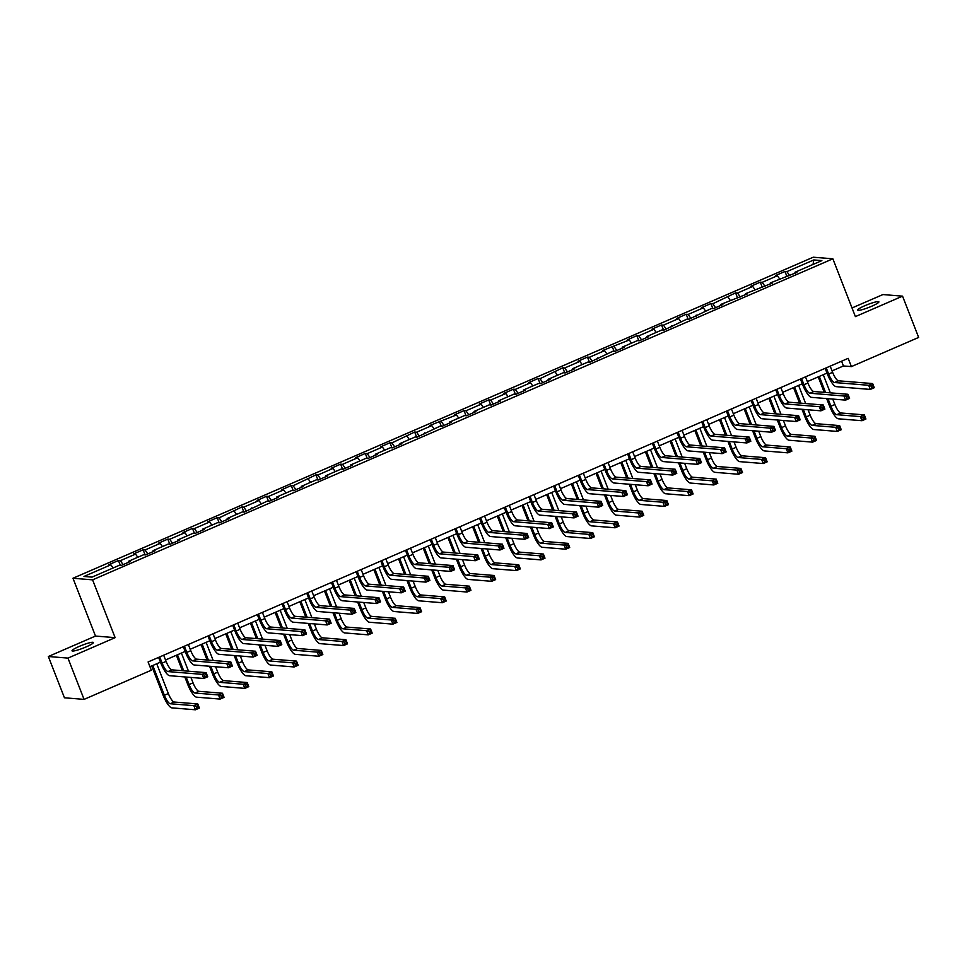 <?xml version="1.0" encoding="UTF-8"?>
<svg xmlns="http://www.w3.org/2000/svg" width="967" height="967" viewBox="0 0 967 967"><rect width="100%" height="100%" fill="white"/><g stroke="black" fill="none" stroke-linecap="round" stroke-linejoin="round"><path stroke-width="1.45" d="M86.075 646.935A11.447 1.547 -21.3 0 0 93.352 642.511A11.447 1.547 -21.3 0 0 79.294 646.391A11.447 1.547 -21.3 0 0 72.017 650.827A11.447 1.547 -21.3 0 0 86.075 646.935M871.605 306.273A11.447 1.547 -21.3 0 0 878.882 301.837A11.447 1.547 -21.3 0 0 864.824 305.717A11.447 1.547 -21.3 0 0 857.548 310.153A11.447 1.547 -21.3 0 0 871.605 306.273M48.35 656.508L67.968 658.104L115.121 637.652L95.503 636.056L48.35 656.508L64.451 697.787L84.069 699.383L151.323 670.216L148.096 661.96L848.18 358.346L851.395 366.602L918.65 337.435L902.549 296.156L882.931 294.56L852.024 307.965M95.503 636.056L72.972 578.254L813.247 257.21L832.865 258.805L92.59 579.849L72.972 578.254M813.803 259.942L786.896 271.618L784.962 271.461L775.474 275.571L777.408 275.728L762.214 282.316L760.28 282.159L750.779 286.28L752.725 286.437L737.531 293.025L735.597 292.868L712.836 303.735L710.902 303.578L701.413 307.687L703.347 307.844L688.153 314.432L686.219 314.275L676.731 318.397L678.665 318.554L663.471 325.142L661.537 324.985L652.036 329.106L653.97 329.263L638.788 335.851L636.842 335.694L627.353 339.816L629.287 339.973L602.671 350.513L604.605 350.67L589.411 357.258L587.477 357.101L577.976 361.223L579.91 361.38L564.728 367.968L562.794 367.811L540.033 378.677L538.099 378.52L528.611 382.63L530.545 382.787L515.351 389.375L513.417 389.217L503.916 393.339L505.862 393.496L490.668 400.084L488.734 399.927L479.233 404.049L481.167 404.206L465.973 410.794L464.039 410.637L454.55 414.758L456.484 414.916L429.868 425.456L431.802 425.613L416.608 432.201L414.674 432.044L391.925 442.91L389.979 442.753L380.49 446.875L382.424 447.032L367.23 453.62L365.296 453.463L355.808 457.572L357.742 457.729L342.548 464.329L340.614 464.172L331.113 468.282L333.047 468.439L317.865 475.027L315.931 474.87L293.17 485.736L291.236 485.579L281.748 489.701L283.682 489.858L268.488 496.446L266.554 496.289L257.053 500.398L258.999 500.555L243.805 507.143L241.871 506.986L219.11 517.853L217.176 517.696L207.687 521.817L209.621 521.975L194.427 528.562L192.493 528.405L183.005 532.515L184.939 532.672L169.745 539.272L167.811 539.115L158.31 543.224L160.244 543.381L145.062 549.969L143.116 549.812L133.627 553.934L135.561 554.091L120.367 560.679L118.433 560.522L108.945 564.643L110.879 564.801L83.972 576.465L92.034 577.118L118.941 565.453L120.875 565.61L130.364 561.489L128.43 561.331L143.624 554.744L145.558 554.901L155.046 550.779L153.112 550.622L168.306 544.034L170.24 544.191L179.741 540.082L177.807 539.924L192.989 533.337L194.935 533.494L204.424 529.372L202.49 529.215L217.684 522.627L219.618 522.784L229.106 518.663L227.172 518.505L242.366 511.918L244.3 512.075L267.049 501.208L268.983 501.365L278.484 497.256L276.55 497.098L291.744 490.511L293.678 490.668L303.167 486.546L301.233 486.389L316.427 479.801L318.361 479.958L327.861 475.837L325.915 475.679L341.109 469.092L343.043 469.249L352.544 465.139L350.61 464.982L365.804 458.394L367.738 458.551L377.227 454.43L375.293 454.272L390.487 447.685L392.421 447.842L401.909 443.72L399.975 443.563L415.169 436.975L417.103 437.132L439.852 426.266L441.798 426.423L451.287 422.313L449.353 422.156L464.547 415.568L466.481 415.725L475.969 411.604L474.035 411.446L489.229 404.859L491.163 405.016L500.664 400.894L498.718 400.737L513.912 394.149L515.846 394.306L525.347 390.197L523.413 390.039L538.607 383.452L540.541 383.609L550.03 379.487L548.096 379.33L563.29 372.742L565.224 372.899L574.724 368.778L572.778 368.62L587.972 362.033L589.906 362.19L612.655 351.323L614.601 351.48L624.09 347.371L622.156 347.213L637.35 340.626L639.284 340.783L648.772 336.661L646.838 336.504L662.032 329.916L663.966 330.073L686.715 319.207L688.649 319.364L711.41 308.509L713.344 308.666L722.832 304.545L720.899 304.387L747.527 293.835L745.581 293.678L772.21 283.126L770.276 282.968L796.893 272.428L794.959 272.271L821.865 260.606L813.803 259.942L813.029 264.426M128.502 562.298L128.43 561.331M120.367 560.679L123.111 564.631M135.561 554.091L137.773 557.282M153.185 551.589L153.112 550.622M145.062 549.969L147.794 553.934M160.244 543.381L162.456 546.573M177.868 540.891L177.807 539.924M169.745 539.272L172.489 543.224M184.939 532.672L187.151 535.863M202.562 530.182L202.49 529.215M194.427 528.562L197.171 532.515M209.621 521.975L211.833 525.166M227.245 519.472L227.172 518.505M219.11 517.853L221.854 521.805M234.304 511.265L236.516 514.456M251.928 508.763L251.867 507.796M243.805 507.143L246.549 511.108M258.999 500.555L261.199 503.747M276.61 498.065L276.55 497.098M268.488 496.446L271.231 500.398M283.682 489.858L285.894 493.049M301.305 487.356L301.233 486.389M293.17 485.736L295.914 489.689M308.364 479.148L310.576 482.34M325.988 476.646L325.915 475.679M317.865 475.027L320.597 478.991M333.047 468.439L335.259 471.63M350.67 465.949L350.61 464.982M342.548 464.329L345.292 468.282M357.742 457.729L359.954 460.921M375.365 455.239L375.293 454.272M367.23 453.62L369.974 457.572M382.424 447.032L384.636 450.223M400.048 444.53L399.975 443.563M391.925 442.91L394.657 446.863M407.107 436.322L409.319 439.514M424.731 433.82L424.67 432.853M416.608 432.201L419.352 436.165M431.802 425.613L434.014 428.804M449.425 423.123L449.353 422.156M441.29 421.503L444.034 425.456M456.484 414.916L458.696 418.107M474.108 412.413L474.035 411.446M465.973 410.794L468.717 414.746M481.167 404.206L483.379 407.397M498.791 401.704L498.718 400.737M490.668 400.084L493.412 404.049M505.862 393.496L508.062 396.688M523.473 391.006L523.413 390.039M515.351 389.375L518.094 393.339M530.545 382.787L532.757 385.978M548.168 380.297L548.096 379.33M540.033 378.677L542.777 382.63M555.227 372.09L557.439 375.281M572.851 369.587L572.778 368.62M564.728 367.968L567.46 371.92M579.91 361.38L582.122 364.571M597.533 358.878L597.473 357.911M589.411 357.258L592.155 361.223M604.605 350.67L606.817 353.862M622.228 348.18L622.156 347.213M614.093 346.561L616.837 350.513M629.287 339.973L631.499 343.164M646.911 337.471L646.838 336.504M638.788 335.851L641.52 339.804M653.97 329.263L656.182 332.455M671.594 326.761L671.533 325.794M663.471 325.142L666.215 329.106M678.665 318.554L680.877 321.745M696.288 316.064L696.216 315.097M688.153 314.432L690.897 318.397M703.347 307.844L705.559 311.036M720.971 305.354L720.899 304.387M712.836 303.735L715.58 307.687M728.03 297.147L730.242 300.338M745.654 294.645L745.581 293.678M737.531 293.025L740.275 296.978M752.725 286.437L754.925 289.629M770.336 283.935L770.276 282.968M762.214 282.316L764.957 286.28M777.408 275.728L779.62 278.919M795.031 273.238L794.959 272.271M786.896 271.618L789.64 275.571M67.968 658.104L84.069 699.383M115.121 637.652L92.59 579.849M832.865 258.805L855.396 316.608L902.549 296.156M832.055 370.893L843.442 365.961L851.395 366.602M149.958 666.71L160.462 662.153M165.514 659.965L185.156 651.444M190.209 649.256L209.839 640.746M214.892 638.546L234.522 630.037M239.574 627.849L259.216 619.327M264.269 617.139L283.899 608.618M288.952 606.43L308.582 597.92M313.634 595.72L333.264 587.211M338.329 585.023L357.959 576.501M363.012 574.313L382.642 565.804M387.694 563.604L407.325 555.094M412.377 552.906L432.019 544.385M437.072 542.197L456.702 533.675M461.755 531.487L481.385 522.978M486.437 520.778L506.079 512.268M511.132 510.08L530.762 501.559M535.815 499.371L555.445 490.861M560.497 488.661L580.127 480.152M585.192 477.964L604.822 469.442M609.875 467.254L629.505 458.733M634.557 456.545L654.188 448.035M659.24 445.835L678.882 437.326M683.935 435.138L703.565 426.616M708.618 424.428L728.248 415.919M733.3 413.719L752.942 405.209M757.995 403.021L777.625 394.5M782.678 392.312L802.308 383.79M807.36 381.602L826.99 373.093M110.879 564.801L113.091 567.992M841.592 361.199L843.442 365.961M784.962 271.461L786.933 276.502M760.28 282.159L762.25 287.211M735.597 292.868L737.567 297.921M710.902 303.578L712.872 308.618M686.219 314.275L688.19 319.328M661.537 324.985L663.507 330.037M636.842 335.694L638.812 340.747M612.159 346.404L614.13 351.444M587.477 357.101L589.447 362.154M562.794 367.811L564.752 372.863M538.099 378.52L540.07 383.561M513.417 389.217L515.387 394.27M488.734 399.927L490.704 404.98M464.039 410.637L466.009 415.689M439.356 421.346L441.327 426.387M414.674 432.044L416.644 437.096M389.979 442.753L391.949 447.806M365.296 453.463L367.267 458.503M340.614 464.172L342.584 469.213M315.931 474.87L317.889 479.922M291.236 485.579L293.206 490.632M266.554 496.289L268.524 501.329M241.871 506.986L243.841 512.039M217.176 517.696L219.146 522.748M192.493 528.405L194.464 533.446M167.811 539.115L169.781 544.155M143.116 549.812L145.086 554.865M118.433 560.522L120.404 565.574M826.241 367.859L828.646 374.048A8.945 2.369 -113.4 0 0 834.521 382.521L868.692 385.289L872.645 383.573L874.265 387.707L870.3 389.423L836.129 386.643A13.417 3.554 66.6 0 1 827.329 373.939L825.141 368.33M830.194 366.142L832.611 372.331A8.945 2.369 -113.4 0 0 838.474 380.805L872.645 383.573L872.633 385.386L871.049 386.075L871.69 387.719L873.274 387.03L872.633 385.386M871.69 387.719L870.3 389.423L868.692 385.289L871.049 386.075M873.274 387.03L874.265 387.707M827.994 398.694L830.919 406.213A8.945 2.369 -113.4 0 0 836.793 414.686L860.364 416.596L864.317 414.879L865.924 419.013L861.972 420.718L838.401 418.808A13.417 3.554 66.6 0 1 829.601 406.104L826.664 398.585M824.235 392.348L818.215 376.9M823.268 374.712L830.339 392.844M832.768 399.081L834.884 404.496A8.945 2.369 -113.4 0 0 840.746 412.969L864.317 414.879L864.305 416.692L862.721 417.369L863.362 419.025L864.945 418.336L864.305 416.692M819.315 376.417L825.564 392.457M863.362 419.025L861.972 420.718L860.364 416.596L862.721 417.369M864.945 418.336L865.924 419.013M801.558 378.568L803.964 384.745A8.945 2.369 -113.4 0 0 809.838 393.218L844.01 395.999L847.962 394.282L849.57 398.404L845.617 400.12L811.446 397.352A13.417 3.554 66.6 0 1 802.634 384.636L800.458 379.04M805.511 376.852L807.916 383.029A8.945 2.369 -113.4 0 0 813.791 391.502L847.962 394.282L847.95 396.083L846.367 396.772L847.007 398.428L848.591 397.739L847.95 396.083M847.007 398.428L845.617 400.12L844.01 395.999L846.367 396.772M848.591 397.739L849.57 398.404M776.864 389.266L779.281 395.455A8.945 2.369 -113.4 0 0 785.144 403.928L819.315 406.696L823.28 404.992L824.887 409.114L820.935 410.83L786.763 408.05A13.417 3.554 66.6 0 1 777.952 395.346L775.776 389.749M780.828 387.562L783.234 393.738A8.945 2.369 -113.4 0 0 789.108 402.212L823.28 404.992L823.268 406.793L821.684 407.482L822.325 409.138L823.908 408.449L823.268 406.793M822.325 409.138L820.935 410.83L819.315 406.696L821.684 407.482M823.908 408.449L824.887 409.114M803.311 409.404L806.236 416.91A8.945 2.369 -113.4 0 0 812.111 425.383L835.681 427.305L839.634 425.589L841.242 429.711L837.289 431.427L813.718 429.517A13.417 3.554 66.6 0 1 804.907 416.813L801.981 409.295M799.552 403.058L793.532 387.61M798.585 385.41L805.656 403.553M808.086 409.79L810.189 415.194A8.945 2.369 -113.4 0 0 816.063 423.667L839.634 425.589L839.622 427.39L838.038 428.079L838.679 429.735L840.263 429.046L839.622 427.39M794.62 387.126L800.881 403.166M838.679 429.735L837.289 431.427L835.681 427.305L838.038 428.079M840.263 429.046L841.242 429.711M778.616 420.101L781.554 427.619A8.945 2.369 -113.4 0 0 787.416 436.093L810.987 438.003L814.939 436.286L816.559 440.42L812.594 442.137L789.036 440.227A13.417 3.554 66.6 0 1 780.224 427.511L777.299 419.992M774.869 413.767L768.838 398.307M773.89 396.119L780.973 414.263M783.403 420.488L785.506 425.903A8.945 2.369 -113.4 0 0 791.381 434.376L814.939 436.286L814.927 438.099L813.344 438.788L813.996 440.432L815.58 439.755L814.927 438.099M769.937 397.836L776.187 413.876M813.996 440.432L812.594 442.137L810.987 438.003L813.344 438.788M815.58 439.755L816.559 440.42M752.181 399.975L754.598 406.164A8.945 2.369 -113.4 0 0 760.461 414.638L794.632 417.406L798.585 415.689L800.205 419.823L796.24 421.539L762.069 418.759A13.417 3.554 66.6 0 1 753.269 406.055L751.081 400.459M756.134 398.259L758.551 404.448A8.945 2.369 -113.4 0 0 764.413 412.921L798.585 415.689L798.573 417.502L796.989 418.191L797.642 419.835L799.213 419.158L798.573 417.502M797.642 419.835L796.24 421.539L794.632 417.406L796.989 418.191M799.213 419.158L800.205 419.823M727.498 410.685L729.904 416.862A8.945 2.369 -113.4 0 0 735.778 425.335L769.95 428.115L773.902 426.399L775.51 430.52L771.557 432.237L737.386 429.469A13.417 3.554 66.6 0 1 728.586 416.765L726.398 411.156M731.451 408.968L733.868 415.157A8.945 2.369 -113.4 0 0 739.731 423.619L773.902 426.399L773.89 428.212L772.307 428.889L772.947 430.545L774.531 429.856L773.89 428.212M772.947 430.545L771.557 432.237L769.95 428.115L772.307 428.889M774.531 429.856L775.51 430.52M702.804 421.394L705.221 427.571A8.945 2.369 -113.4 0 0 711.096 436.044L745.267 438.825L749.22 437.108L750.827 441.23L746.875 442.946L712.703 440.178A13.417 3.554 66.6 0 1 703.891 427.462L701.716 421.866M706.768 419.678L709.174 425.855A8.945 2.369 -113.4 0 0 715.048 434.328L749.22 437.108L749.207 438.909L747.624 439.598L748.265 441.254L749.848 440.565L749.207 438.909M748.265 441.254L746.875 442.946L745.267 438.825L747.624 439.598M749.848 440.565L750.827 441.23M753.934 430.811L756.871 438.329A8.945 2.369 -113.4 0 0 762.733 446.802L786.304 448.712L790.257 446.996L791.864 451.13L787.912 452.846L764.341 450.924A13.417 3.554 66.6 0 1 755.541 438.22L752.604 430.702M750.174 424.477L744.155 409.017M749.207 406.829L756.279 424.972M758.708 431.197L760.824 436.613A8.945 2.369 -113.4 0 0 766.686 445.086L790.257 446.996L790.244 448.809L788.661 449.498L789.302 451.142L790.885 450.453L790.244 448.809M745.255 408.545L751.504 424.586M789.302 451.142L787.912 452.846L786.304 448.712L788.661 449.498M790.885 450.453L791.864 451.13M729.251 441.52L732.176 449.039A8.945 2.369 -113.4 0 0 738.051 457.5L761.621 459.422L765.574 457.705L767.182 461.827L763.229 463.544L739.658 461.634A13.417 3.554 66.6 0 1 730.859 448.93L727.921 441.411M725.492 435.174L719.472 419.726M724.525 417.526L731.596 435.67M734.026 441.907L736.141 447.322A8.945 2.369 -113.4 0 0 742.003 455.795L765.574 457.705L765.562 459.506L763.978 460.195L764.619 461.851L766.202 461.162L765.562 459.506M720.56 419.243L726.821 435.283M764.619 461.851L763.229 463.544L761.621 459.422L763.978 460.195M766.202 461.162L767.182 461.827M704.568 452.218L707.493 459.736A8.945 2.369 -113.4 0 0 713.368 468.209L736.927 470.119L740.891 468.415L742.499 472.537L738.534 474.253L714.976 472.343A13.417 3.554 66.6 0 1 706.164 459.627L703.239 452.121M700.809 445.884L694.777 430.424M699.83 428.236L706.913 446.379M709.343 452.616L711.446 458.02A8.945 2.369 -113.4 0 0 717.321 466.493L740.891 468.415L740.867 470.216L739.284 470.905L739.936 472.561L741.52 471.872L740.867 470.216M695.877 429.952L702.139 445.992M739.936 472.561L738.534 474.253L736.927 470.119L739.284 470.905M741.52 471.872L742.499 472.537M678.121 432.092L680.538 438.281A8.945 2.369 -113.4 0 0 686.401 446.754L720.572 449.522L724.537 447.806L726.144 451.94L722.18 453.656L688.008 450.876A13.417 3.554 66.6 0 1 679.209 438.172L677.021 432.575M682.073 430.375L684.491 436.564A8.945 2.369 -113.4 0 0 690.365 445.038L724.537 447.806L724.513 449.619L722.929 450.308L723.582 451.952L725.165 451.275L724.513 449.619M723.582 451.952L722.18 453.656L720.572 449.522L722.929 450.308M725.165 451.275L726.144 451.94M679.874 462.927L682.811 470.445A8.945 2.369 -113.4 0 0 688.673 478.919L712.244 480.829L716.196 479.112L717.804 483.246L713.851 484.963L690.281 483.041A13.417 3.554 66.6 0 1 681.481 470.337L678.556 462.818M676.126 456.593L670.095 441.133M675.147 438.945L682.218 457.089M684.648 463.314L686.763 468.729A8.945 2.369 -113.4 0 0 692.638 477.202L716.196 479.112L716.184 480.925L714.601 481.614L715.242 483.258L716.825 482.581L716.184 480.925M671.195 440.662L677.444 456.702M715.242 483.258L713.851 484.963L712.244 480.829L714.601 481.614M716.825 482.581L717.804 483.246M653.438 442.801L655.844 448.99A8.945 2.369 -113.4 0 0 661.718 457.464L695.889 460.232L699.842 458.515L701.45 462.649L697.497 464.365L663.326 461.585A13.417 3.554 66.6 0 1 654.526 448.881L652.338 443.273M657.391 441.085L659.808 447.274A8.945 2.369 -113.4 0 0 665.671 455.747L699.842 458.515L699.83 460.328L698.247 461.017L698.887 462.661L700.471 461.972L699.83 460.328M698.887 462.661L697.497 464.365L695.889 460.232L698.247 461.017M700.471 461.972L701.45 462.649M655.191 473.637L658.116 481.155A8.945 2.369 -113.4 0 0 663.991 489.628L687.561 491.538L691.514 489.822L693.121 493.956L689.169 495.66L665.598 493.75A13.417 3.554 66.6 0 1 656.798 481.046L653.861 473.528M651.432 467.291L645.412 451.843M650.465 449.655L657.536 467.786M659.965 474.023L662.081 479.439A8.945 2.369 -113.4 0 0 667.943 487.912L691.514 489.822L691.502 491.635L689.918 492.312L690.559 493.968L692.142 493.279L691.502 491.635M646.512 451.359L652.761 467.399M690.559 493.968L689.169 495.66L687.561 491.538L689.918 492.312M692.142 493.279L693.121 493.956M628.755 453.511L631.161 459.688A8.945 2.369 -113.4 0 0 637.035 468.161L671.207 470.941L675.159 469.225L676.767 473.347L672.814 475.063L638.643 472.295A13.417 3.554 66.6 0 1 629.831 459.579L627.656 453.982M632.708 451.794L635.114 457.971A8.945 2.369 -113.4 0 0 640.988 466.445L675.159 469.225L675.147 471.026L673.564 471.715L674.204 473.371L675.788 472.682L675.147 471.026M674.204 473.371L672.814 475.063L671.207 470.941L673.564 471.715M675.788 472.682L676.767 473.347M630.508 484.346L633.433 491.852A8.945 2.369 -113.4 0 0 639.308 500.326L662.866 502.248L666.831 500.531L668.439 504.653L664.486 506.37L640.916 504.46A13.417 3.554 66.6 0 1 632.104 491.756L629.179 484.237M626.749 478L620.717 462.552M625.782 460.352L632.853 478.496M635.283 484.733L637.386 490.136A8.945 2.369 -113.4 0 0 643.26 498.609L666.831 500.531L666.807 502.332L665.236 503.021L665.876 504.677L667.46 503.988L666.807 502.332M621.817 462.069L628.079 478.109M665.876 504.677L664.486 506.37L662.866 502.248L665.236 503.021M667.46 503.988L668.439 504.653M604.061 464.208L606.478 470.397A8.945 2.369 -113.4 0 0 612.341 478.87L646.512 481.639L650.477 479.934L652.084 484.056L648.132 485.772L613.96 482.992A13.417 3.554 66.6 0 1 605.149 470.288L602.961 464.692M608.025 462.504L610.431 468.681A8.945 2.369 -113.4 0 0 616.305 477.154L650.477 479.934L650.453 481.735L648.881 482.424L649.522 484.08L651.105 483.391L650.453 481.735M649.522 484.08L648.132 485.772L646.512 481.639L648.881 482.424M651.105 483.391L652.084 484.056M605.813 495.044L608.751 502.562A8.945 2.369 -113.4 0 0 614.613 511.035L638.184 512.945L642.136 511.229L643.756 515.363L639.791 517.079L616.233 515.169A13.417 3.554 66.6 0 1 607.421 502.453L604.496 494.935M602.066 488.71L596.035 473.25M601.087 471.062L608.158 489.205M610.588 495.43L612.703 500.846A8.945 2.369 -113.4 0 0 618.578 509.319L642.136 511.229L642.124 513.042L640.541 513.731L641.194 515.375L642.765 514.698L642.124 513.042M597.135 472.778L603.384 488.818M641.194 515.375L639.791 517.079L638.184 512.945L640.541 513.731M642.765 514.698L643.756 515.363M579.378 474.918L581.783 481.107A8.945 2.369 -113.4 0 0 587.658 489.58L621.829 492.348L625.782 490.632L627.402 494.766L623.437 496.482L589.266 493.702A13.417 3.554 66.6 0 1 580.466 480.998L578.278 475.401M583.331 473.201L585.748 479.39A8.945 2.369 -113.4 0 0 591.611 487.864L625.782 490.632L625.77 492.445L624.186 493.134L624.827 494.778L626.411 494.101L625.77 492.445M624.827 494.778L623.437 496.482L621.829 492.348L624.186 493.134M626.411 494.101L627.402 494.766M581.131 505.753L584.056 513.272A8.945 2.369 -113.4 0 0 589.93 521.745L613.501 523.655L617.454 521.938L619.061 526.072L615.109 527.789L591.538 525.867A13.417 3.554 66.6 0 1 582.738 513.163L579.801 505.644M577.372 499.419L571.352 483.959M576.405 481.771L583.476 499.915M585.905 506.14L588.021 511.555A8.945 2.369 -113.4 0 0 593.883 520.028L617.454 521.938L617.442 523.751L615.858 524.44L616.499 526.084L618.082 525.395L617.442 523.751M572.452 483.488L578.701 499.528M616.499 526.084L615.109 527.789L613.501 523.655L615.858 524.44M618.082 525.395L619.061 526.072M554.695 485.627L557.101 491.804A8.945 2.369 -113.4 0 0 562.975 500.277L597.147 503.058L601.099 501.341L602.707 505.463L598.754 507.179L564.583 504.411A13.417 3.554 66.6 0 1 555.771 491.707L553.595 486.099M558.648 483.911L561.053 490.1A8.945 2.369 -113.4 0 0 566.928 498.561L601.099 501.341L601.087 503.154L599.504 503.831L600.144 505.487L601.728 504.798L601.087 503.154M600.144 505.487L598.754 507.179L597.147 503.058L599.504 503.831M601.728 504.798L602.707 505.463M556.448 516.463L559.373 523.981A8.945 2.369 -113.4 0 0 565.248 532.442L588.818 534.364L592.771 532.648L594.379 536.77L590.426 538.486L566.855 536.576A13.417 3.554 66.6 0 1 558.044 523.872L555.118 516.354M552.689 510.117L546.669 494.669M551.722 492.469L558.793 510.612M561.223 516.849L563.326 522.265A8.945 2.369 -113.4 0 0 569.2 530.738L592.771 532.648L592.759 534.461L591.175 535.138L591.816 536.794L593.4 536.105L592.759 534.461M547.757 494.185L554.018 510.225M591.816 536.794L590.426 538.486L588.818 534.364L591.175 535.138M593.4 536.105L594.379 536.77M530.001 496.337L532.418 502.514A8.945 2.369 -113.4 0 0 538.281 510.987L572.452 513.767L576.417 512.051L578.024 516.173L574.072 517.889L539.9 515.121A13.417 3.554 66.6 0 1 531.088 502.405L528.913 496.808M533.965 494.62L536.371 500.797A8.945 2.369 -113.4 0 0 542.245 509.271L576.417 512.051L576.405 513.852L574.821 514.541L575.462 516.197L577.045 515.508L576.405 513.852M575.462 516.197L574.072 517.889L572.452 513.767L574.821 514.541M577.045 515.508L578.024 516.173M531.753 527.172L534.691 534.678A8.945 2.369 -113.4 0 0 540.553 543.152L564.124 545.062L568.088 543.357L569.696 547.479L565.731 549.196L542.173 547.286A13.417 3.554 66.6 0 1 533.361 534.57L530.436 527.063M528.006 520.826L521.975 505.366M527.027 503.178L534.11 521.322M536.54 527.559L538.643 532.962A8.945 2.369 -113.4 0 0 544.518 541.435L568.088 543.357L568.064 545.158L566.481 545.847L567.133 547.503L568.717 546.814L568.064 545.158M523.074 504.895L529.324 520.935M567.133 547.503L565.731 549.196L564.124 545.062L566.481 545.847M568.717 546.814L569.696 547.479M505.318 507.034L507.735 513.223A8.945 2.369 -113.4 0 0 513.598 521.697L547.769 524.465L551.722 522.748L553.342 526.882L549.377 528.598L515.206 525.818A13.417 3.554 66.6 0 1 506.406 513.114L504.218 507.518M509.271 505.318L511.688 511.507A8.945 2.369 -113.4 0 0 517.55 519.98L551.722 522.748L551.71 524.561L550.126 525.25L550.779 526.894L552.35 526.217L551.71 524.561M550.779 526.894L549.377 528.598L547.769 524.465L550.126 525.25M552.35 526.217L553.342 526.882M507.071 537.87L510.008 545.388A8.945 2.369 -113.4 0 0 515.87 553.861L539.441 555.771L543.394 554.055L545.001 558.189L541.049 559.905L517.478 557.983A13.417 3.554 66.6 0 1 508.678 545.279L505.741 537.761M503.311 531.536L497.292 516.076M502.344 513.888L509.416 532.031M511.845 538.256L513.961 543.672A8.945 2.369 -113.4 0 0 519.823 552.145L543.394 554.055L543.381 555.868L541.798 556.557L542.439 558.201L544.022 557.524L543.381 555.868M498.392 515.604L504.641 531.645M542.439 558.201L541.049 559.905L539.441 555.771L541.798 556.557M544.022 557.524L545.001 558.189M480.635 517.744L483.041 523.933A8.945 2.369 -113.4 0 0 488.915 532.406L523.087 535.174L527.039 533.458L528.647 537.592L524.694 539.308L490.523 536.528A13.417 3.554 66.6 0 1 481.723 523.824L479.535 518.215M484.588 516.027L487.005 522.216A8.945 2.369 -113.4 0 0 492.868 530.69L527.039 533.458L527.027 535.271L525.444 535.96L526.084 537.604L527.668 536.915L527.027 535.271M526.084 537.604L524.694 539.308L523.087 535.174L525.444 535.96M527.668 536.915L528.647 537.592M482.388 548.579L485.313 556.098A8.945 2.369 -113.4 0 0 491.188 564.571L514.758 566.481L518.711 564.764L520.319 568.898L516.366 570.603L492.795 568.693A13.417 3.554 66.6 0 1 483.996 555.989L481.058 548.47M478.629 542.233L472.609 526.785M477.662 524.597L484.733 542.729M487.163 548.966L489.278 554.381A8.945 2.369 -113.4 0 0 495.14 562.854L518.711 564.764L518.699 566.577L517.115 567.254L517.756 568.91L519.339 568.221L518.699 566.577M473.697 526.302L479.958 542.342M517.756 568.91L516.366 570.603L514.758 566.481L517.115 567.254M519.339 568.221L520.319 568.898M455.94 528.453L458.358 534.63A8.945 2.369 -113.4 0 0 464.233 543.103L498.404 545.884L502.357 544.167L503.964 548.289L500.012 550.005L465.84 547.237A13.417 3.554 66.6 0 1 457.028 534.521L454.853 528.925M459.905 526.737L462.311 532.914A8.945 2.369 -113.4 0 0 468.185 541.387L502.357 544.167L502.344 545.968L500.761 546.657L501.402 548.313L502.985 547.624L502.344 545.968M501.402 548.313L500.012 550.005L498.404 545.884L500.761 546.657M502.985 547.624L503.964 548.289M457.705 559.289L460.63 566.795A8.945 2.369 -113.4 0 0 466.505 575.268L490.064 577.19L494.028 575.474L495.636 579.596L491.671 581.312L468.113 579.402A13.417 3.554 66.6 0 1 459.301 566.698L456.376 559.18M453.946 552.943L447.914 537.495M452.967 535.295L460.05 553.438M462.48 559.675L464.583 565.079A8.945 2.369 -113.4 0 0 470.458 573.552L494.028 575.474L494.004 577.275L492.421 577.964L493.073 579.62L494.657 578.931L494.004 577.275M449.014 537.011L455.276 553.051M493.073 579.62L491.671 581.312L490.064 577.19L492.421 577.964M494.657 578.931L495.636 579.596M431.258 539.151L433.675 545.34A8.945 2.369 -113.4 0 0 439.538 553.813L473.709 556.581L477.674 554.877L479.281 558.999L475.317 560.715L441.145 557.935A13.417 3.554 66.6 0 1 432.346 545.231L430.158 539.634M435.21 537.447L437.628 543.623A8.945 2.369 -113.4 0 0 443.502 552.097L477.674 554.877L477.65 556.678L476.066 557.367L476.719 559.023L478.302 558.334L477.65 556.678M476.719 559.023L475.317 560.715L473.709 556.581L476.066 557.367M478.302 558.334L479.281 558.999M433.011 569.986L435.948 577.504A8.945 2.369 -113.4 0 0 441.81 585.978L465.381 587.888L469.333 586.171L470.941 590.305L466.988 592.022L443.418 590.112A13.417 3.554 66.6 0 1 434.618 577.396L431.693 569.877M429.263 563.652L423.232 548.192M428.284 546.004L435.355 564.148M437.785 570.373L439.9 575.788A8.945 2.369 -113.4 0 0 445.775 584.261L469.333 586.171L469.321 587.984L467.738 588.673L468.379 590.317L469.962 589.64L469.321 587.984M424.332 547.721L430.581 563.761M468.379 590.317L466.988 592.022L465.381 587.888L467.738 588.673M469.962 589.64L470.941 590.305M406.575 549.86L408.981 556.049A8.945 2.369 -113.4 0 0 414.855 564.523L449.026 567.291L452.979 565.574L454.587 569.708L450.634 571.424L416.463 568.644A13.417 3.554 66.6 0 1 407.663 555.94L405.475 550.344M410.528 548.144L412.945 554.333A8.945 2.369 -113.4 0 0 418.808 562.806L452.979 565.574L452.967 567.387L451.384 568.076L452.024 569.72L453.608 569.043L452.967 567.387M452.024 569.72L450.634 571.424L449.026 567.291L451.384 568.076M453.608 569.043L454.587 569.708M408.328 580.696L411.253 588.214A8.945 2.369 -113.4 0 0 417.128 596.687L440.698 598.597L444.651 596.881L446.258 601.015L442.306 602.731L418.735 600.809A13.417 3.554 66.6 0 1 409.935 588.105L406.998 580.587M404.569 574.362L398.549 558.902M403.602 556.714L410.673 574.857M413.102 581.082L415.218 586.498A8.945 2.369 -113.4 0 0 421.08 594.971L444.651 596.881L444.639 598.694L443.055 599.383L443.696 601.027L445.279 600.338L444.639 598.694M399.649 558.43L405.898 574.471M443.696 601.027L442.306 602.731L440.698 598.597L443.055 599.383M445.279 600.338L446.258 601.015M381.892 560.57L384.298 566.747A8.945 2.369 -113.4 0 0 390.172 575.22L424.344 578L428.296 576.284L429.904 580.418L425.951 582.122L391.78 579.354A13.417 3.554 66.6 0 1 382.968 566.65L380.793 561.041M385.845 558.853L388.25 565.042A8.945 2.369 -113.4 0 0 394.125 573.504L428.296 576.284L428.284 578.097L426.701 578.774L427.341 580.43L428.925 579.741L428.284 578.097M427.341 580.43L425.951 582.122L424.344 578L426.701 578.774M428.925 579.741L429.904 580.418M383.645 591.405L386.57 598.924A8.945 2.369 -113.4 0 0 392.445 607.385L416.003 609.307L419.968 607.59L421.576 611.712L417.623 613.429L394.053 611.519A13.417 3.554 66.6 0 1 385.241 598.815L382.316 591.296M379.886 585.059L373.854 569.611M378.919 567.411L385.99 585.555M388.42 591.792L390.523 597.207A8.945 2.369 -113.4 0 0 396.397 605.68L419.968 607.59L419.944 609.403L418.373 610.08L419.013 611.736L420.597 611.047L419.944 609.403M374.954 569.128L381.216 585.168M419.013 611.736L417.623 613.429L416.003 609.307L418.373 610.08M420.597 611.047L421.576 611.712M357.198 571.279L359.615 577.456A8.945 2.369 -113.4 0 0 365.478 585.929L399.649 588.71L403.614 586.993L405.221 591.115L401.269 592.831L367.097 590.063A13.417 3.554 66.6 0 1 358.286 577.347L356.098 571.751M361.162 569.563L363.568 575.74A8.945 2.369 -113.4 0 0 369.442 584.213L403.614 586.993L403.59 588.794L402.018 589.483L402.659 591.139L404.242 590.45L403.59 588.794M402.659 591.139L401.269 592.831L399.649 588.71L402.018 589.483M404.242 590.45L405.221 591.115M358.95 602.115L361.888 609.621A8.945 2.369 -113.4 0 0 367.75 618.094L391.321 620.004L395.273 618.3L396.893 622.422L392.928 624.138L369.37 622.228A13.417 3.554 66.6 0 1 360.558 609.512L357.633 602.006M355.203 595.769L349.172 580.309M354.224 578.121L361.295 596.264M363.725 602.501L365.84 607.905A8.945 2.369 -113.4 0 0 371.715 616.378L395.273 618.3L395.261 620.101L393.678 620.79L394.331 622.446L395.902 621.757L395.261 620.101M350.272 579.837L356.521 595.877M394.331 622.446L392.928 624.138L391.321 620.004L393.678 620.79M395.902 621.757L396.893 622.422M332.515 581.977L334.92 588.166A8.945 2.369 -113.4 0 0 340.795 596.639L374.966 599.407L378.919 597.691L380.539 601.825L376.574 603.541L342.403 600.761A13.417 3.554 66.6 0 1 333.603 588.057L331.415 582.46M336.468 580.26L338.885 586.449A8.945 2.369 -113.4 0 0 344.748 594.923L378.919 597.691L378.907 599.504L377.323 600.193L377.964 601.837L379.548 601.16L378.907 599.504M377.964 601.837L376.574 603.541L374.966 599.407L377.323 600.193M379.548 601.16L380.539 601.825M334.268 612.812L337.193 620.331A8.945 2.369 -113.4 0 0 343.067 628.804L366.638 630.714L370.591 628.997L372.198 633.131L368.246 634.848L344.675 632.926A13.417 3.554 66.6 0 1 335.875 620.222L332.938 612.703M330.509 606.478L324.489 591.018M329.542 588.83L336.613 606.974M339.042 613.199L341.158 618.614A8.945 2.369 -113.4 0 0 347.02 627.087L370.591 628.997L370.579 630.81L368.995 631.499L369.636 633.143L371.219 632.466L370.579 630.81M325.589 590.547L331.838 606.587M369.636 633.143L368.246 634.848L366.638 630.714L368.995 631.499M371.219 632.466L372.198 633.131M307.832 592.686L310.238 598.875A8.945 2.369 -113.4 0 0 316.112 607.349L350.284 610.117L354.236 608.4L355.844 612.534L351.891 614.25L317.72 611.47A13.417 3.554 66.6 0 1 308.908 598.766L306.732 593.158M311.785 590.97L314.19 597.159A8.945 2.369 -113.4 0 0 320.065 605.632L354.236 608.4L354.224 610.213L352.641 610.902L353.281 612.546L354.865 611.857L354.224 610.213M353.281 612.546L351.891 614.25L350.284 610.117L352.641 610.902M354.865 611.857L355.844 612.534M309.585 623.522L312.51 631.04A8.945 2.369 -113.4 0 0 318.385 639.513L341.955 641.423L345.908 639.707L347.516 643.841L343.563 645.545L319.992 643.635A13.417 3.554 66.6 0 1 311.181 630.931L308.255 623.413M305.826 617.176L299.806 601.728M304.859 599.54L311.93 617.671M314.36 623.908L316.463 629.324A8.945 2.369 -113.4 0 0 322.337 637.797L345.908 639.707L345.896 641.52L344.312 642.197L344.953 643.853L346.537 643.164L345.896 641.52M300.894 601.244L307.155 617.284M344.953 643.853L343.563 645.545L341.955 641.423L344.312 642.197M346.537 643.164L347.516 643.841M283.138 603.396L285.555 609.573A8.945 2.369 -113.4 0 0 291.418 618.046L325.589 620.826L329.554 619.11L331.161 623.231L327.209 624.948L293.037 622.18A13.417 3.554 66.6 0 1 284.225 609.464L282.05 603.867M287.102 601.679L289.508 607.856A8.945 2.369 -113.4 0 0 295.382 616.33L329.554 619.11L329.542 620.911L327.958 621.6L328.599 623.256L330.182 622.567L329.542 620.911M328.599 623.256L327.209 624.948L325.589 620.826L327.958 621.6M330.182 622.567L331.161 623.231M284.89 634.231L287.828 641.737A8.945 2.369 -113.4 0 0 293.69 650.211L317.261 652.133L321.225 650.416L322.833 654.538L318.868 656.255L295.31 654.345A13.417 3.554 66.6 0 1 286.498 641.641L283.573 634.122M281.143 627.885L275.111 612.437M280.164 610.237L287.247 628.381M289.677 634.618L291.78 640.033A8.945 2.369 -113.4 0 0 297.655 648.494L321.225 650.416L321.201 652.217L319.618 652.906L320.27 654.562L321.854 653.873L321.201 652.217M276.211 611.954L282.461 627.994M320.27 654.562L318.868 656.255L317.261 652.133L319.618 652.906M321.854 653.873L322.833 654.538M258.455 614.093L260.872 620.282A8.945 2.369 -113.4 0 0 266.735 628.755L300.906 631.524L304.859 629.819L306.479 633.941L302.514 635.657L268.342 632.877A13.417 3.554 66.6 0 1 259.543 620.173L257.355 614.577M262.408 612.389L264.825 618.566A8.945 2.369 -113.4 0 0 270.687 627.039L304.859 629.819L304.847 631.62L303.263 632.309L303.916 633.965L305.487 633.276L304.847 631.62M303.916 633.965L302.514 635.657L300.906 631.524L303.263 632.309M305.487 633.276L306.479 633.941M260.208 644.929L263.145 652.447A8.945 2.369 -113.4 0 0 269.007 660.92L292.578 662.83L296.531 661.114L298.138 665.248L294.186 666.964L270.615 665.054A13.417 3.554 66.6 0 1 261.815 652.338L258.878 644.82M256.448 638.595L250.429 623.135M255.481 620.947L262.553 639.09M264.982 645.315L267.097 650.731A8.945 2.369 -113.4 0 0 272.96 659.204L296.531 661.114L296.518 662.927L294.935 663.616L295.576 665.26L297.159 664.583L296.518 662.927M251.529 622.663L257.778 638.703M295.576 665.26L294.186 666.964L292.578 662.83L294.935 663.616M297.159 664.583L298.138 665.248M233.772 624.803L236.178 630.992A8.945 2.369 -113.4 0 0 242.052 639.465L276.224 642.233L280.176 640.517L281.784 644.651L277.831 646.367L243.66 643.587A13.417 3.554 66.6 0 1 234.86 630.883L232.672 625.286M237.725 623.086L240.142 629.275A8.945 2.369 -113.4 0 0 246.005 637.749L280.176 640.517L280.164 642.33L278.581 643.019L279.221 644.663L280.805 643.986L280.164 642.33M279.221 644.663L277.831 646.367L276.224 642.233L278.581 643.019M280.805 643.986L281.784 644.651M235.525 655.638L238.45 663.157A8.945 2.369 -113.4 0 0 244.325 671.63L267.895 673.54L271.848 671.823L273.456 675.957L269.503 677.674L245.932 675.752A13.417 3.554 66.6 0 1 237.133 663.048L234.195 655.529M231.766 649.304L225.746 633.844M230.799 631.656L237.87 649.8M240.3 656.025L242.415 661.44A8.945 2.369 -113.4 0 0 248.277 669.913L271.848 671.823L271.836 673.636L270.252 674.325L270.893 675.969L272.476 675.28L271.836 673.636M226.834 633.373L233.095 649.413M270.893 675.969L269.503 677.674L267.895 673.54L270.252 674.325M272.476 675.28L273.456 675.957M209.077 635.512L211.495 641.689A8.945 2.369 -113.4 0 0 217.37 650.162L251.541 652.943L255.493 651.226L257.101 655.36L253.149 657.064L218.977 654.296A13.417 3.554 66.6 0 1 210.165 641.592L207.99 635.984M213.042 633.796L215.448 639.985A8.945 2.369 -113.4 0 0 221.322 648.446L255.493 651.226L255.481 653.039L253.898 653.716L254.539 655.372L256.122 654.683L255.481 653.039M254.539 655.372L253.149 657.064L251.541 652.943L253.898 653.716M256.122 654.683L257.101 655.36M210.842 666.348L213.767 673.866A8.945 2.369 -113.4 0 0 219.642 682.327L243.2 684.249L247.165 682.533L248.773 686.655L244.808 688.371L221.25 686.461A13.417 3.554 66.6 0 1 212.438 673.757L209.513 666.239M207.083 660.002L201.051 644.554M206.104 642.354L213.187 660.497M215.617 666.734L217.72 672.15A8.945 2.369 -113.4 0 0 223.595 680.623L247.165 682.533L247.141 684.346L245.558 685.023L246.21 686.679L247.794 685.99L247.141 684.346M202.151 644.07L208.413 660.11M246.21 686.679L244.808 688.371L243.2 684.249L245.558 685.023M247.794 685.99L248.773 686.655M184.395 646.222L186.812 652.399A8.945 2.369 -113.4 0 0 192.675 660.872L226.846 663.652L230.811 661.936L232.418 666.058L228.454 667.774L194.282 665.006A13.417 3.554 66.6 0 1 185.483 652.29L183.295 646.693M188.347 644.506L190.765 650.682A8.945 2.369 -113.4 0 0 196.639 659.156L230.811 661.936L230.787 663.737L229.203 664.426L229.856 666.082L231.439 665.393L230.787 663.737M229.856 666.082L228.454 667.774L226.846 663.652L229.203 664.426M231.439 665.393L232.418 666.058M186.148 677.057L189.085 684.563A8.945 2.369 -113.4 0 0 194.947 693.037L218.518 694.947L222.47 693.242L224.078 697.364L220.125 699.081L196.555 697.171A13.417 3.554 66.6 0 1 187.755 684.455L184.83 676.948M182.4 670.711L176.369 655.251M181.421 653.063L188.492 671.207M190.922 677.444L193.037 682.847A8.945 2.369 -113.4 0 0 198.912 691.32L222.47 693.242L222.458 695.043L220.875 695.732L221.516 697.388L223.099 696.699L222.458 695.043M177.469 654.78L183.718 670.82M221.516 697.388L220.125 699.081L218.518 694.947L220.875 695.732M223.099 696.699L224.078 697.364M159.712 656.919L162.118 663.108A8.945 2.369 -113.4 0 0 167.992 671.582L202.163 674.35L206.116 672.633L207.724 676.767L203.771 678.483L169.6 675.703A13.417 3.554 66.6 0 1 160.8 662.999L158.612 657.403M163.665 655.203L166.082 661.392A8.945 2.369 -113.4 0 0 171.945 669.865L206.116 672.633L206.104 674.446L204.52 675.135L205.161 676.779L206.745 676.102L206.104 674.446M205.161 676.779L203.771 678.483L202.163 674.35L204.52 675.135M206.745 676.102L207.724 676.767M152.786 665.489L164.39 695.273A8.945 2.369 -113.4 0 0 170.265 703.746L193.835 705.656L197.788 703.94L199.395 708.074L195.443 709.79L171.872 707.868A13.417 3.554 66.6 0 1 163.072 695.164L151.686 665.961M156.739 663.773L168.355 693.557A8.945 2.369 -113.4 0 0 174.217 702.03L197.788 703.94L197.776 705.753L196.192 706.442L196.833 708.086L198.416 707.409L197.776 705.753M196.833 708.086L195.443 709.79L193.835 705.656L196.192 706.442M198.416 707.409L199.395 708.074M832.611 372.331L828.646 374.048M838.474 380.805L834.521 382.521M834.884 404.496L830.919 406.213M840.746 412.969L836.793 414.686M807.916 383.029L803.964 384.745M813.791 391.502L809.838 393.218M783.234 393.738L779.281 395.455M789.108 402.212L785.144 403.928M810.189 415.194L806.236 416.91M816.063 423.667L812.111 425.383M785.506 425.903L781.554 427.619M791.381 434.376L787.416 436.093M758.551 404.448L754.598 406.164M764.413 412.921L760.461 414.638M733.868 415.157L729.904 416.862M739.731 423.619L735.778 425.335M709.174 425.855L705.221 427.571M715.048 434.328L711.096 436.044M760.824 436.613L756.871 438.329M766.686 445.086L762.733 446.802M736.141 447.322L732.176 449.039M742.003 455.795L738.051 457.5M711.446 458.02L707.493 459.736M717.321 466.493L713.368 468.209M684.491 436.564L680.538 438.281M690.365 445.038L686.401 446.754M686.763 468.729L682.811 470.445M692.638 477.202L688.673 478.919M659.808 447.274L655.844 448.99M665.671 455.747L661.718 457.464M662.081 479.439L658.116 481.155M667.943 487.912L663.991 489.628M635.114 457.971L631.161 459.688M640.988 466.445L637.035 468.161M637.386 490.136L633.433 491.852M643.26 498.609L639.308 500.326M610.431 468.681L606.478 470.397M616.305 477.154L612.341 478.87M612.703 500.846L608.751 502.562M618.578 509.319L614.613 511.035M585.748 479.39L581.783 481.107M591.611 487.864L587.658 489.58M588.021 511.555L584.056 513.272M593.883 520.028L589.93 521.745M561.053 490.1L557.101 491.804M566.928 498.561L562.975 500.277M563.326 522.265L559.373 523.981M569.2 530.738L565.248 532.442M536.371 500.797L532.418 502.514M542.245 509.271L538.281 510.987M538.643 532.962L534.691 534.678M544.518 541.435L540.553 543.152M511.688 511.507L507.735 513.223M517.55 519.98L513.598 521.697M513.961 543.672L510.008 545.388M519.823 552.145L515.87 553.861M487.005 522.216L483.041 523.933M492.868 530.69L488.915 532.406M489.278 554.381L485.313 556.098M495.14 562.854L491.188 564.571M462.311 532.914L458.358 534.63M468.185 541.387L464.233 543.103M464.583 565.079L460.63 566.795M470.458 573.552L466.505 575.268M437.628 543.623L433.675 545.34M443.502 552.097L439.538 553.813M439.9 575.788L435.948 577.504M445.775 584.261L441.81 585.978M412.945 554.333L408.981 556.049M418.808 562.806L414.855 564.523M415.218 586.498L411.253 588.214M421.08 594.971L417.128 596.687M388.25 565.042L384.298 566.747M394.125 573.504L390.172 575.22M390.523 597.207L386.57 598.924M396.397 605.68L392.445 607.385M363.568 575.74L359.615 577.456M369.442 584.213L365.478 585.929M365.84 607.905L361.888 609.621M371.715 616.378L367.75 618.094M338.885 586.449L334.92 588.166M344.748 594.923L340.795 596.639M341.158 618.614L337.193 620.331M347.02 627.087L343.067 628.804M314.19 597.159L310.238 598.875M320.065 605.632L316.112 607.349M316.463 629.324L312.51 631.04M322.337 637.797L318.385 639.513M289.508 607.856L285.555 609.573M295.382 616.33L291.418 618.046M291.78 640.033L287.828 641.737M297.655 648.494L293.69 650.211M264.825 618.566L260.872 620.282M270.687 627.039L266.735 628.755M267.097 650.731L263.145 652.447M272.96 659.204L269.007 660.92M240.142 629.275L236.178 630.992M246.005 637.749L242.052 639.465M242.415 661.44L238.45 663.157M248.277 669.913L244.325 671.63M215.448 639.985L211.495 641.689M221.322 648.446L217.37 650.162M217.72 672.15L213.767 673.866M223.595 680.623L219.642 682.327M190.765 650.682L186.812 652.399M196.639 659.156L192.675 660.872M193.037 682.847L189.085 684.563M198.912 691.32L194.947 693.037M166.082 661.392L162.118 663.108M171.945 669.865L167.992 671.582M168.355 693.557L164.39 695.273M174.217 702.03L170.265 703.746"/></g></svg>
